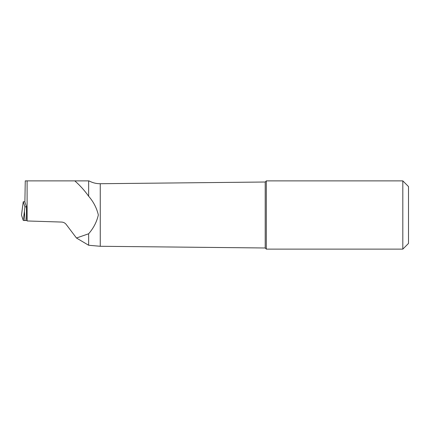 <?xml version="1.0" encoding="UTF-8"?>
<svg xmlns="http://www.w3.org/2000/svg" width="430" height="430" viewBox="0 0 430 430"><rect width="100%" height="100%" fill="white"/><g stroke="black" fill="none" stroke-linecap="round" stroke-linejoin="round"><path stroke-width="0.64" d="M25.268 180.879L24.886 201.982L26.477 206.776L26.493 219.128L27.106 220.966L27.106 180.879L25.268 180.879M27.106 220.966L61.576 222.063C63.484 222.165 65.027 222.96 66.209 224.455L76.454 238.01L88.644 233.769C93.504 228.212 96.739 221.934 98.346 214.941C96.696 207.991 93.46 201.756 88.644 196.23C84.565 190.501 79.953 185.384 74.798 180.879L27.106 180.879M76.454 238.01L88.644 245.256L88.644 233.769M89.005 180.879C92.509 182.798 96.255 183.744 100.255 183.718L100.255 246.282L88.644 245.256M74.798 180.879L88.644 180.879L88.644 196.23M266.32 249.12L266.32 180.879L402.813 180.879L402.813 249.12L266.32 249.12M402.813 249.12L408.5 243.434L408.5 186.566L402.813 180.879M100.255 246.282L265.208 247.986L265.208 182.014L266.32 180.89M24.892 201.847L23.241 201.751L24.945 206.873L26.477 206.776M24.945 206.873L24.424 211.297L24.988 220.536L23.263 220.434L21.5 215.124L23.263 220.434L26.923 220.418L24.988 220.536M23.241 201.751L21.5 215.124M23.263 220.434L24.424 211.297M100.255 183.718L265.208 182.014M265.208 247.986L266.32 249.11M22.661 205.981L21.5 215.118"/></g></svg>
